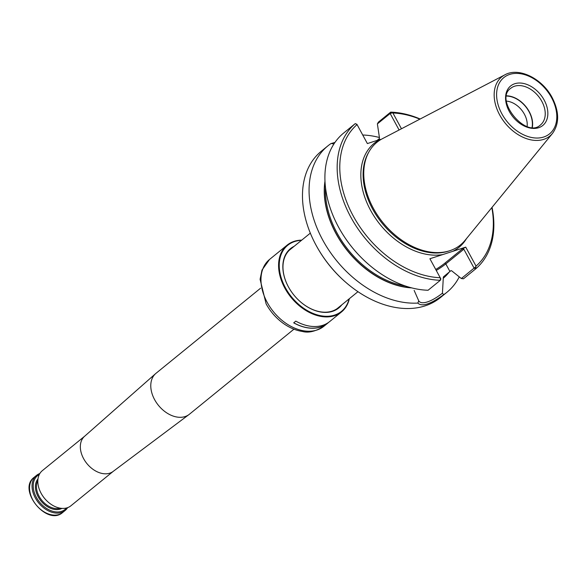 <?xml version="1.0" encoding="UTF-8"?>
<svg xmlns="http://www.w3.org/2000/svg" width="587" height="587" viewBox="0 0 587 587"><rect width="100%" height="100%" fill="white"/><g stroke="black" fill="none" stroke-linecap="round" stroke-linejoin="round"><path stroke-width="0.88" d="M310.325 233.142L289.626 249.981A37.737 26.261 50.9 0 0 289.494 250.091M337.129 308.63A37.737 26.261 50.9 0 0 337.268 308.527L357.96 291.688M527.111 126.432A19.576 13.626 50.9 0 0 524.389 114.186A19.576 13.626 50.9 0 0 506.515 101.125M532.071 127.379A23.304 16.216 50.9 0 0 529.019 111.669A23.304 16.216 50.9 0 0 506.596 96.07M532.321 127.394A23.59 16.414 50.9 0 0 529.21 111.611A23.59 16.414 50.9 0 0 506.632 95.82M504.893 74.82L382.401 138.701A66.162 46.043 50.9 0 0 369.098 151.593A66.162 46.043 50.9 0 0 382.981 222.671A66.162 46.043 50.9 0 0 449.752 250.722A66.162 46.043 50.9 0 0 465.087 240.31L552.536 133.366C559.455 123.637 559.33 111.728 552.169 97.633C542.337 78.629 518.893 66.903 504.893 74.82A38.126 26.532 50.9 0 0 505.231 123.204A38.126 26.532 50.9 0 0 552.536 133.366M356.925 124.327L355.267 123.6L343.006 133.579A94.346 65.656 50.9 0 0 338.56 227.132A94.346 65.656 50.9 0 0 428.077 290.257L440.338 280.278L440.426 278.121L440.866 278.913L440.338 280.278A94.346 65.656 50.9 0 1 350.821 217.153A94.346 65.656 50.9 0 1 355.267 123.6L357.065 124.591A92.46 64.343 50.9 0 0 353.169 215.877A92.46 64.343 50.9 0 0 440.213 277.724L429.904 258.742L442.803 254.56L465.74 247.134L476.042 266.116A92.46 64.343 50.9 0 0 491.833 207.607M465.74 247.134L462.218 249.049L463.833 249.226L474.105 268.149L475.741 268.817L463.481 278.796L461.345 278.531L475.866 266.645L475.741 268.817A94.346 65.656 50.9 0 0 492.053 207.336M399.094 129.991L390.15 113.504L377.382 123.894L378.41 122.118L390.671 112.139L392.365 112.851L390.15 113.504L390.671 112.139A94.346 65.656 50.9 0 1 420.175 119M392.365 112.851L392.901 112.99L401.464 128.758M419.866 119.161A92.46 64.343 50.9 0 0 392.901 112.99M476.042 266.116L475.866 266.645M442.803 254.56A67.101 46.696 50.9 0 1 370.551 210.249A67.101 46.696 50.9 0 1 380.273 139.39L367.374 143.573L357.065 124.591M440.426 278.121L440.213 277.724M429.904 258.742L440.866 278.913M463.833 249.226L445.812 263.893L449.936 271.488L451.036 270.585L451.829 270.93L461.345 278.531M377.382 123.894L379.422 137.578L379.378 138.605L377.037 140.44M367.381 143.573L356.903 124.275M449.209 272.082A81.16 56.484 50.9 0 1 443.273 278.245L443.412 276.873L449.936 271.488M324.978 181.222A81.16 56.484 50.9 0 0 411.773 287.894M443.273 278.245L442.437 293.184L443.662 294.696C430.454 304.264 421.84 307.06 417.812 303.068L418.766 300.896M414.143 290.404L418.744 300.852C421.378 305.167 431.306 301.945 442.437 293.184M333.908 143.984L331.149 143.455A94.346 65.656 50.9 0 0 327.862 145.892A94.346 65.656 50.9 0 0 324.134 242.548A94.346 65.656 50.9 0 0 417.812 303.068M443.662 294.696A94.346 65.656 50.9 0 0 446.949 292.253A94.346 65.656 50.9 0 0 459.261 276.895M379.378 137.497A94.346 65.656 50.9 0 0 362.729 135.01M331.339 143.492L334.964 142.414M446.949 292.253L440.367 297.616A94.346 65.656 -129.1 0 1 437.073 300.052A94.346 65.656 -129.1 0 1 346.161 282.648A94.346 65.656 -129.1 0 1 316.775 246.525A94.346 65.656 -129.1 0 1 316.136 245.373A94.346 65.656 -129.1 0 1 321.272 151.248L327.862 145.892M346.161 282.648L345.802 282.34A92.46 64.343 -129.1 0 1 317.002 246.944L316.775 246.525M293.757 322.799A42.976 29.908 50.9 0 0 327.539 323.188L328.104 322.733M323.921 326.255C315.733 331.384 308.623 333.137 302.606 331.508C295.239 330.378 288.217 327.223 281.533 322.05C275.171 317.061 270.027 310.993 266.116 303.853L260.078 279.287L262.007 270.049L269.55 259.439A43.071 29.974 -129.1 0 0 267.21 302.408A43.071 29.974 -129.1 0 0 323.921 326.255L327.597 323.261A43.071 29.974 50.9 0 1 293.698 322.843L295.804 321.133A43.071 29.974 50.9 0 0 329.703 321.551L341.524 311.932A43.071 29.974 50.9 0 0 349.36 298.68M327.597 323.261A43.071 29.974 50.9 0 0 328.625 322.373M301.725 240.134A43.071 29.974 50.9 0 0 287.16 245.117A43.071 29.974 50.9 0 0 291.093 297.44A43.071 29.974 50.9 0 0 341.524 311.932M301.454 240.362A42.594 29.643 50.9 0 0 291.614 297.022A42.594 29.643 50.9 0 0 349.089 298.908M294.175 246.283A38.258 26.62 50.9 0 0 288.635 287.27A38.258 26.62 50.9 0 0 300.551 301.916A38.258 26.62 50.9 0 0 341.81 304.822M291.541 248.426A37.788 26.298 50.9 0 0 290.492 249.218A37.788 26.298 50.9 0 0 288.665 287.322M300.507 301.879A37.788 26.298 50.9 0 0 338.193 307.83A37.788 26.298 50.9 0 0 339.176 306.964M41.303 493.623A21.792 15.167 50.9 0 0 41.354 493.718A21.792 15.167 50.9 0 0 48.141 502.061A21.792 15.167 50.9 0 0 48.222 502.127M84.675 436.207L42.33 470.664A22.644 15.761 50.9 0 0 41.251 493.535A22.644 15.761 50.9 0 0 48.303 502.201A22.644 15.761 50.9 0 0 67.234 507.777A22.644 15.761 50.9 0 0 70.91 505.789L113.254 471.339M67.615 507.645A22.644 15.761 -129.1 0 1 65.128 510.499A22.644 15.761 -129.1 0 1 38.617 502.876A22.644 15.761 -129.1 0 1 36.548 475.367A22.644 15.761 -129.1 0 1 39.843 473.518M66.551 507.975A21.792 15.167 -129.1 0 1 39.549 502.12A21.792 15.167 -129.1 0 1 39.307 474.487M260.591 288.202L156.039 373.281A26.415 18.38 50.9 0 0 155.65 373.603A26.415 18.38 50.9 0 0 156.59 402.88A26.415 18.38 50.9 0 0 185.088 416.572A26.415 18.38 50.9 0 0 188.985 414.569A26.415 18.38 50.9 0 0 189.381 414.261L293.933 329.19M155.65 373.603L84.513 436.354A22.644 15.761 50.9 0 0 85.313 461.441A22.644 15.761 50.9 0 0 109.747 473.181A22.644 15.761 50.9 0 0 113.086 471.464L188.985 414.569M541.823 101.346A23.59 16.414 50.9 0 0 510.771 88.285C493.755 99.504 526.106 139.251 540.539 124.877A23.59 16.414 50.9 0 0 541.823 101.346M544.171 100.069A25.476 17.727 50.9 0 0 507.638 89.51A25.476 17.727 50.9 0 0 528.315 127.599A25.476 17.727 50.9 0 0 544.171 100.069M551.56 97.677A36.255 25.234 50.9 0 0 499.559 82.642A36.255 25.234 50.9 0 0 528.997 136.859A36.255 25.234 50.9 0 0 551.56 97.677M369.098 151.593L368.401 152.811A65.641 45.683 50.9 0 0 382.181 223.324A65.641 45.683 50.9 0 0 448.424 251.148L449.752 250.722M452.834 251.317A67.101 46.696 50.9 0 0 466.496 238.586M435.737 269.477A23.304 4.358 151.5 0 0 444.719 263.292L462.218 249.049M436.266 270.453A24.25 4.535 151.5 0 0 445.812 263.893A0.947 0.653 50.9 0 0 444.719 263.292M443.17 278.055A80.947 56.33 50.9 0 0 448.431 272.713M378.52 139.963L378.27 139.501M325.536 187.862A80.192 55.809 50.9 0 0 405.382 286.001M325.022 182.161A80.947 56.33 50.9 0 0 410.863 287.659M34.068 477.385C17.089 489.807 47.033 526.612 62.655 512.51A22.644 15.761 -129.1 0 1 36.137 504.893A22.644 15.761 -129.1 0 1 34.068 477.385L36.548 475.367M61.943 508.371A19.151 13.325 -129.1 0 1 40.973 500.96A19.151 13.325 -129.1 0 1 37.979 478.919M60.138 508.159A18.395 12.804 -129.1 0 1 41.802 500.285A18.395 12.804 -129.1 0 1 37.825 480.731M269.55 259.439L287.16 245.117M62.655 512.51L65.128 510.499"/></g></svg>
